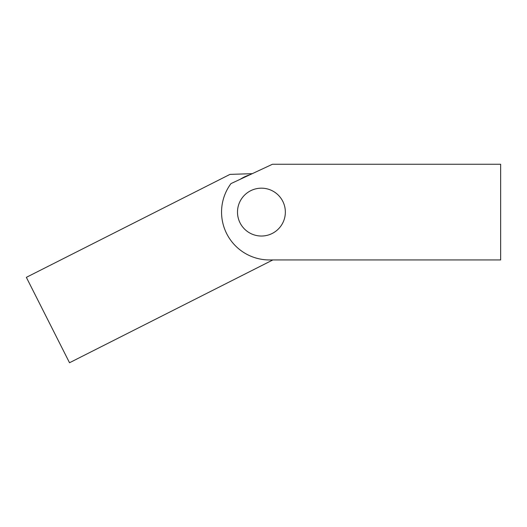 <?xml version="1.0" encoding="UTF-8"?>
<svg xmlns="http://www.w3.org/2000/svg" width="527" height="527" viewBox="0 0 527 527"><rect width="100%" height="100%" fill="white"/><g stroke="black" fill="none" stroke-linecap="round" stroke-linejoin="round"><path stroke-width="0.79" d="M261.425 236.03A23.919 23.919 0 0 1 240.707 200.141A23.919 23.919 0 0 1 282.143 200.141A23.919 23.919 0 0 1 261.425 236.03M269.402 259.949A47.845 47.845 0 0 1 230.978 183.594L272.446 164.259L500.65 164.259L500.65 259.949L269.402 259.949M249.91 174.766A39.07 39.07 0 0 0 240.226 179.285M252.262 173.673L230.009 174.378L26.35 277.34L69.524 362.741L272.834 259.949"/></g></svg>
